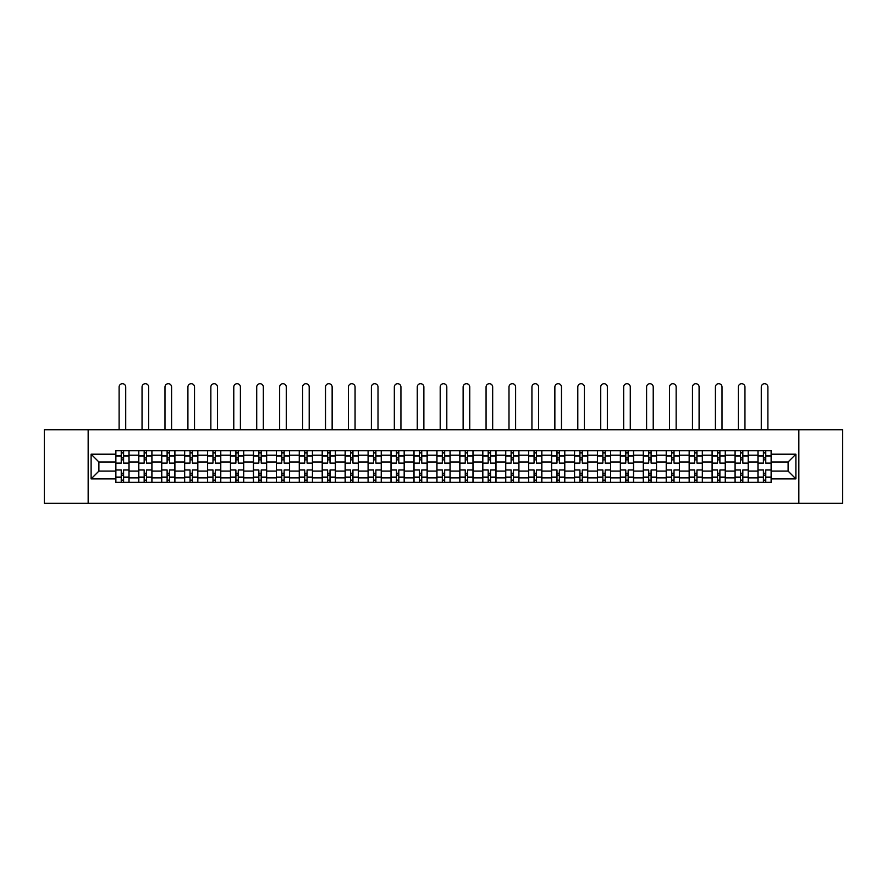 <?xml version="1.0" encoding="UTF-8"?>
<svg xmlns="http://www.w3.org/2000/svg" width="887" height="887" viewBox="0 0 887 887"><rect width="100%" height="100%" fill="white"/><g stroke="black" fill="none" stroke-linecap="round" stroke-linejoin="round"><path stroke-width="1.33" d="M798.843 503.295L842.65 503.295L842.65 429.796L44.35 429.796L44.35 503.295L798.843 503.295L798.843 429.796M138.738 482.351L138.738 455.219L129.036 455.219L129.036 482.351M129.036 455.219L129.036 450.74M138.738 455.219L138.738 450.74M151.965 450.74L151.965 482.351M161.667 482.351L161.667 450.74M174.905 450.74L174.905 482.351M184.607 482.351L184.607 450.74M197.834 450.74L197.834 482.351M207.536 482.351L207.536 450.74M220.774 450.74L220.774 482.351M230.476 482.351L230.476 450.74M243.703 450.74L243.703 482.351M253.405 482.351L253.405 450.74M266.643 450.74L266.643 482.351M276.345 482.351L276.345 450.74M289.572 450.74L289.572 482.351M299.274 482.351L299.274 450.74M312.512 450.74L312.512 482.351M322.214 482.351L322.214 450.74M335.441 450.74L335.441 482.351M345.143 482.351L345.143 450.74M358.381 450.74L358.381 482.351M368.083 482.351L368.083 450.74M381.31 450.74L381.31 482.351M391.012 482.351L391.012 450.74M404.25 450.74L404.25 482.351M413.952 482.351L413.952 450.74M427.179 450.74L427.179 482.351M436.881 482.351L436.881 450.74M450.119 450.74L450.119 482.351M459.821 482.351L459.821 450.74M473.048 450.74L473.048 482.351M482.75 482.351L482.75 450.74M495.988 450.74L495.988 482.351M505.69 482.351L505.69 450.74M518.917 450.74L518.917 482.351M528.619 482.351L528.619 450.74M541.857 450.74L541.857 482.351M551.559 482.351L551.559 450.74M564.786 450.74L564.786 482.351M574.488 482.351L574.488 450.74M587.726 450.74L587.726 482.351M597.428 482.351L597.428 450.74M610.655 450.74L610.655 482.351M620.357 482.351L620.357 450.74M633.595 450.74L633.595 482.351M643.297 482.351L643.297 450.74M656.524 450.74L656.524 482.351M666.226 482.351L666.226 450.74M679.464 450.74L679.464 482.351M689.166 482.351L689.166 450.74M702.393 450.74L702.393 482.351M712.095 482.351L712.095 450.74M725.333 450.74L725.333 482.351M735.035 482.351L735.035 450.74M748.262 450.74L748.262 482.351M757.964 482.351L757.964 450.74M757.964 471.108L748.262 471.108M735.035 471.108L725.333 471.108M712.095 471.108L702.393 471.108M689.166 471.108L679.464 471.108M666.226 471.108L656.524 471.108M643.297 471.108L633.595 471.108M620.357 471.108L610.655 471.108M597.428 471.108L587.726 471.108M574.488 471.108L564.786 471.108M551.559 471.108L541.857 471.108M528.619 471.108L518.917 471.108M505.69 471.108L495.988 471.108M482.75 471.108L473.048 471.108M459.821 471.108L450.119 471.108M436.881 471.108L427.179 471.108M413.952 471.108L404.25 471.108M391.012 471.108L381.31 471.108M368.083 471.108L358.381 471.108M345.143 471.108L335.441 471.108M322.214 471.108L312.512 471.108M299.274 471.108L289.572 471.108M276.345 471.108L266.643 471.108M253.405 471.108L243.703 471.108M230.476 471.108L220.774 471.108M207.536 471.108L197.834 471.108M184.607 471.108L174.905 471.108M161.667 471.108L151.965 471.108M138.738 471.108L129.036 471.108M757.964 461.983L748.262 461.983M735.035 461.983L725.333 461.983M712.095 461.983L702.393 461.983M689.166 461.983L679.464 461.983M666.226 461.983L656.524 461.983M643.297 461.983L633.595 461.983M620.357 461.983L610.655 461.983M597.428 461.983L587.726 461.983M574.488 461.983L564.786 461.983M551.559 461.983L541.857 461.983M528.619 461.983L518.917 461.983M505.69 461.983L495.988 461.983M482.75 461.983L473.048 461.983M459.821 461.983L450.119 461.983M436.881 461.983L427.179 461.983M413.952 461.983L404.25 461.983M391.012 461.983L381.31 461.983M368.083 461.983L358.381 461.983M345.143 461.983L335.441 461.983M322.214 461.983L312.512 461.983M299.274 461.983L289.572 461.983M276.345 461.983L266.643 461.983M253.405 461.983L243.703 461.983M230.476 461.983L220.774 461.983M207.536 461.983L197.834 461.983M184.607 461.983L174.905 461.983M161.667 461.983L151.965 461.983M138.738 461.983L129.036 461.983M98.889 471.108L115.798 471.108L115.798 461.983L98.889 461.983L98.889 471.108L91.106 478.891L91.106 454.199L115.798 454.199L115.798 461.983M771.202 461.983L771.202 471.108L788.111 471.108L788.111 461.983L771.202 461.983L771.202 450.74L115.798 450.74L115.798 454.199M771.202 454.199L795.894 454.199L795.894 478.891L771.202 478.891L771.202 471.108M115.798 471.108L115.798 482.351L771.202 482.351L771.202 478.891M115.798 478.891L91.106 478.891M88.157 503.295L88.157 429.796M123.592 480.144L121.242 480.144M121.242 452.947L123.592 452.947M146.521 480.144L144.171 480.144M144.171 452.947L146.521 452.947M169.461 480.144L167.111 480.144M167.111 452.947L169.461 452.947M192.39 480.144L190.04 480.144M190.04 452.947L192.39 452.947M215.33 480.144L212.98 480.144M212.98 452.947L215.33 452.947M238.27 480.144L235.909 480.144M235.909 452.947L238.27 452.947M261.199 480.144L258.849 480.144M258.849 452.947L261.199 452.947M284.139 480.144L281.778 480.144M281.778 452.947L284.139 452.947M307.068 480.144L304.718 480.144M304.718 452.947L307.068 452.947M330.008 480.144L327.647 480.144M327.647 452.947L330.008 452.947M352.937 480.144L350.587 480.144M350.587 452.947L352.937 452.947M375.877 480.144L373.516 480.144M373.516 452.947L375.877 452.947M398.806 480.144L396.456 480.144M396.456 452.947L398.806 452.947M421.746 480.144L419.385 480.144M419.385 452.947L421.746 452.947M444.675 480.144L442.325 480.144M442.325 452.947L444.675 452.947M467.615 480.144L465.254 480.144M465.254 452.947L467.615 452.947M490.544 480.144L488.194 480.144M488.194 452.947L490.544 452.947M513.484 480.144L511.123 480.144M511.123 452.947L513.484 452.947M536.413 480.144L534.063 480.144M534.063 452.947L536.413 452.947M559.353 480.144L556.992 480.144M556.992 452.947L559.353 452.947M582.282 480.144L579.932 480.144M579.932 452.947L582.282 452.947M605.222 480.144L602.861 480.144M602.861 452.947L605.222 452.947M628.151 480.144L625.801 480.144M625.801 452.947L628.151 452.947M651.091 480.144L648.73 480.144M648.73 452.947L651.091 452.947M674.02 480.144L671.67 480.144M671.67 452.947L674.02 452.947M696.96 480.144L694.61 480.144M694.61 452.947L696.96 452.947M719.889 480.144L717.539 480.144M717.539 452.947L719.889 452.947M742.829 480.144L740.479 480.144M740.479 452.947L742.829 452.947M765.758 480.144L763.408 480.144M763.408 452.947L765.758 452.947M91.106 454.199L98.889 461.983M788.111 471.108L795.894 478.891M788.111 461.983L795.894 454.199M128.959 482.351L128.959 463.092L123.592 463.092L123.592 450.74M121.242 450.74L121.242 463.092L115.875 463.092L115.875 450.74M125.721 429.796L125.721 387.009A3.304 3.304 0 0 0 122.417 383.705A3.304 3.304 0 0 0 119.113 387.009L119.113 429.796M128.959 463.092L128.959 450.74M115.875 482.351L115.875 469.999L121.242 469.999L121.242 482.351M123.592 482.351L123.592 469.999L128.959 469.999M121.242 459.854L123.592 459.854M115.875 469.999L115.875 463.092M123.592 473.237L121.242 473.237M123.592 480.432L121.242 480.432M121.242 475.144L123.592 475.144M123.592 457.947L121.242 457.947M121.242 452.647L123.592 452.647M151.888 482.351L151.888 463.092L146.521 463.092L146.521 450.74M144.171 450.74L144.171 463.092L138.804 463.092L138.804 450.74M148.661 429.796L148.661 387.009A3.304 3.304 0 0 0 145.346 383.705A3.304 3.304 0 0 0 142.042 387.009L142.042 429.796M151.888 463.092L151.888 450.74M138.804 482.351L138.804 469.999L144.171 469.999L144.171 482.351M146.521 482.351L146.521 469.999L151.888 469.999M144.171 459.854L146.521 459.854M138.804 469.999L138.804 463.092M146.521 473.237L144.171 473.237M146.521 480.432L144.171 480.432M144.171 475.144L146.521 475.144M146.521 457.947L144.171 457.947M144.171 452.647L146.521 452.647M174.828 482.351L174.828 463.092L169.461 463.092L169.461 450.74M167.111 450.74L167.111 463.092L161.744 463.092L161.744 450.74M171.59 429.796L171.59 387.009A3.304 3.304 0 0 0 168.286 383.705A3.304 3.304 0 0 0 164.982 387.009L164.982 429.796M174.828 463.092L174.828 450.74M161.744 482.351L161.744 469.999L167.111 469.999L167.111 482.351M169.461 482.351L169.461 469.999L174.828 469.999M167.111 459.854L169.461 459.854M161.744 469.999L161.744 463.092M169.461 473.237L167.111 473.237M169.461 480.432L167.111 480.432M167.111 475.144L169.461 475.144M169.461 457.947L167.111 457.947M167.111 452.647L169.461 452.647M197.757 482.351L197.757 463.092L192.39 463.092L192.39 450.74M190.04 450.74L190.04 463.092L184.673 463.092L184.673 450.74M194.53 429.796L194.53 387.009A3.304 3.304 0 0 0 191.215 383.705A3.304 3.304 0 0 0 187.911 387.009L187.911 429.796M197.757 463.092L197.757 450.74M184.673 482.351L184.673 469.999L190.04 469.999L190.04 482.351M192.39 482.351L192.39 469.999L197.757 469.999M190.04 459.854L192.39 459.854M184.673 469.999L184.673 463.092M192.39 473.237L190.04 473.237M192.39 480.432L190.04 480.432M190.04 475.144L192.39 475.144M192.39 457.947L190.04 457.947M190.04 452.647L192.39 452.647M220.697 482.351L220.697 463.092L215.33 463.092L215.33 450.74M212.98 450.74L212.98 463.092L207.613 463.092L207.613 450.74M217.459 429.796L217.459 387.009A3.304 3.304 0 0 0 214.155 383.705A3.304 3.304 0 0 0 210.851 387.009L210.851 429.796M220.697 463.092L220.697 450.74M207.613 482.351L207.613 469.999L212.98 469.999L212.98 482.351M215.33 482.351L215.33 469.999L220.697 469.999M212.98 459.854L215.33 459.854M207.613 469.999L207.613 463.092M215.33 473.237L212.98 473.237M215.33 480.432L212.98 480.432M212.98 475.144L215.33 475.144M215.33 457.947L212.98 457.947M212.98 452.647L215.33 452.647M243.626 482.351L243.626 463.092L238.27 463.092L238.27 450.74M235.909 450.74L235.909 463.092L230.542 463.092L230.542 450.74M240.399 429.796L240.399 387.009A3.304 3.304 0 0 0 237.084 383.705A3.304 3.304 0 0 0 233.78 387.009L233.78 429.796M243.626 463.092L243.626 450.74M230.542 482.351L230.542 469.999L235.909 469.999L235.909 482.351M238.27 482.351L238.27 469.999L243.626 469.999M235.909 459.854L238.27 459.854M230.542 469.999L230.542 463.092M238.27 473.237L235.909 473.237M238.27 480.432L235.909 480.432M235.909 475.144L238.27 475.144M238.27 457.947L235.909 457.947M235.909 452.647L238.27 452.647M266.566 482.351L266.566 463.092L261.199 463.092L261.199 450.74M258.849 450.74L258.849 463.092L253.482 463.092L253.482 450.74M263.328 429.796L263.328 387.009A3.304 3.304 0 0 0 260.024 383.705A3.304 3.304 0 0 0 256.72 387.009L256.72 429.796M266.566 463.092L266.566 450.74M253.482 482.351L253.482 469.999L258.849 469.999L258.849 482.351M261.199 482.351L261.199 469.999L266.566 469.999M258.849 459.854L261.199 459.854M253.482 469.999L253.482 463.092M261.199 473.237L258.849 473.237M261.199 480.432L258.849 480.432M258.849 475.144L261.199 475.144M261.199 457.947L258.849 457.947M258.849 452.647L261.199 452.647M289.495 482.351L289.495 463.092L284.139 463.092L284.139 450.74M281.778 450.74L281.778 463.092L276.411 463.092L276.411 450.74M286.268 429.796L286.268 387.009A3.304 3.304 0 0 0 282.953 383.705A3.304 3.304 0 0 0 279.649 387.009L279.649 429.796M289.495 463.092L289.495 450.74M276.411 482.351L276.411 469.999L281.778 469.999L281.778 482.351M284.139 482.351L284.139 469.999L289.495 469.999M281.778 459.854L284.139 459.854M276.411 469.999L276.411 463.092M284.139 473.237L281.778 473.237M284.139 480.432L281.778 480.432M281.778 475.144L284.139 475.144M284.139 457.947L281.778 457.947M281.778 452.647L284.139 452.647M312.435 482.351L312.435 463.092L307.068 463.092L307.068 450.74M304.718 450.74L304.718 463.092L299.351 463.092L299.351 450.74M309.197 429.796L309.197 387.009A3.304 3.304 0 0 0 305.893 383.705A3.304 3.304 0 0 0 302.589 387.009L302.589 429.796M312.435 463.092L312.435 450.74M299.351 482.351L299.351 469.999L304.718 469.999L304.718 482.351M307.068 482.351L307.068 469.999L312.435 469.999M304.718 459.854L307.068 459.854M299.351 469.999L299.351 463.092M307.068 473.237L304.718 473.237M307.068 480.432L304.718 480.432M304.718 475.144L307.068 475.144M307.068 457.947L304.718 457.947M304.718 452.647L307.068 452.647M335.375 482.351L335.375 463.092L330.008 463.092L330.008 450.74M327.647 450.74L327.647 463.092L322.28 463.092L322.28 450.74M332.137 429.796L332.137 387.009A3.304 3.304 0 0 0 328.822 383.705A3.304 3.304 0 0 0 325.518 387.009L325.518 429.796M335.375 463.092L335.375 450.74M322.28 482.351L322.28 469.999L327.647 469.999L327.647 482.351M330.008 482.351L330.008 469.999L335.375 469.999M327.647 459.854L330.008 459.854M322.28 469.999L322.28 463.092M330.008 473.237L327.647 473.237M330.008 480.432L327.647 480.432M327.647 475.144L330.008 475.144M330.008 457.947L327.647 457.947M327.647 452.647L330.008 452.647M358.304 482.351L358.304 463.092L352.937 463.092L352.937 450.74M350.587 450.74L350.587 463.092L345.22 463.092L345.22 450.74M355.066 429.796L355.066 387.009A3.304 3.304 0 0 0 351.762 383.705A3.304 3.304 0 0 0 348.458 387.009L348.458 429.796M358.304 463.092L358.304 450.74M345.22 482.351L345.22 469.999L350.587 469.999L350.587 482.351M352.937 482.351L352.937 469.999L358.304 469.999M350.587 459.854L352.937 459.854M345.22 469.999L345.22 463.092M352.937 473.237L350.587 473.237M352.937 480.432L350.587 480.432M350.587 475.144L352.937 475.144M352.937 457.947L350.587 457.947M350.587 452.647L352.937 452.647M381.244 482.351L381.244 463.092L375.877 463.092L375.877 450.74M373.516 450.74L373.516 463.092L368.149 463.092L368.149 450.74M378.006 429.796L378.006 387.009A3.304 3.304 0 0 0 374.691 383.705A3.304 3.304 0 0 0 371.387 387.009L371.387 429.796M381.244 463.092L381.244 450.74M368.149 482.351L368.149 469.999L373.516 469.999L373.516 482.351M375.877 482.351L375.877 469.999L381.244 469.999M373.516 459.854L375.877 459.854M368.149 469.999L368.149 463.092M375.877 473.237L373.516 473.237M375.877 480.432L373.516 480.432M373.516 475.144L375.877 475.144M375.877 457.947L373.516 457.947M373.516 452.647L375.877 452.647M404.173 482.351L404.173 463.092L398.806 463.092L398.806 450.74M396.456 450.74L396.456 463.092L391.089 463.092L391.089 450.74M400.935 429.796L400.935 387.009A3.304 3.304 0 0 0 397.631 383.705A3.304 3.304 0 0 0 394.327 387.009L394.327 429.796M404.173 463.092L404.173 450.74M391.089 482.351L391.089 469.999L396.456 469.999L396.456 482.351M398.806 482.351L398.806 469.999L404.173 469.999M396.456 459.854L398.806 459.854M391.089 469.999L391.089 463.092M398.806 473.237L396.456 473.237M398.806 480.432L396.456 480.432M396.456 475.144L398.806 475.144M398.806 457.947L396.456 457.947M396.456 452.647L398.806 452.647M427.113 482.351L427.113 463.092L421.746 463.092L421.746 450.74M419.385 450.74L419.385 463.092L414.018 463.092L414.018 450.74M423.875 429.796L423.875 387.009A3.304 3.304 0 0 0 420.56 383.705A3.304 3.304 0 0 0 417.256 387.009L417.256 429.796M427.113 463.092L427.113 450.74M414.018 482.351L414.018 469.999L419.385 469.999L419.385 482.351M421.746 482.351L421.746 469.999L427.113 469.999M419.385 459.854L421.746 459.854M414.018 469.999L414.018 463.092M421.746 473.237L419.385 473.237M421.746 480.432L419.385 480.432M419.385 475.144L421.746 475.144M421.746 457.947L419.385 457.947M419.385 452.647L421.746 452.647M450.042 482.351L450.042 463.092L444.675 463.092L444.675 450.74M442.325 450.74L442.325 463.092L436.958 463.092L436.958 450.74M446.804 429.796L446.804 387.009A3.304 3.304 0 0 0 443.5 383.705A3.304 3.304 0 0 0 440.196 387.009L440.196 429.796M450.042 463.092L450.042 450.74M436.958 482.351L436.958 469.999L442.325 469.999L442.325 482.351M444.675 482.351L444.675 469.999L450.042 469.999M442.325 459.854L444.675 459.854M436.958 469.999L436.958 463.092M444.675 473.237L442.325 473.237M444.675 480.432L442.325 480.432M442.325 475.144L444.675 475.144M444.675 457.947L442.325 457.947M442.325 452.647L444.675 452.647M472.982 482.351L472.982 463.092L467.615 463.092L467.615 450.74M465.254 450.74L465.254 463.092L459.887 463.092L459.887 450.74M469.744 429.796L469.744 387.009A3.304 3.304 0 0 0 466.44 383.705A3.304 3.304 0 0 0 463.125 387.009L463.125 429.796M472.982 463.092L472.982 450.74M459.887 482.351L459.887 469.999L465.254 469.999L465.254 482.351M467.615 482.351L467.615 469.999L472.982 469.999M465.254 459.854L467.615 459.854M459.887 469.999L459.887 463.092M467.615 473.237L465.254 473.237M467.615 480.432L465.254 480.432M465.254 475.144L467.615 475.144M467.615 457.947L465.254 457.947M465.254 452.647L467.615 452.647M495.911 482.351L495.911 463.092L490.544 463.092L490.544 450.74M488.194 450.74L488.194 463.092L482.827 463.092L482.827 450.74M492.673 429.796L492.673 387.009A3.304 3.304 0 0 0 489.369 383.705A3.304 3.304 0 0 0 486.065 387.009L486.065 429.796M495.911 463.092L495.911 450.74M482.827 482.351L482.827 469.999L488.194 469.999L488.194 482.351M490.544 482.351L490.544 469.999L495.911 469.999M488.194 459.854L490.544 459.854M482.827 469.999L482.827 463.092M490.544 473.237L488.194 473.237M490.544 480.432L488.194 480.432M488.194 475.144L490.544 475.144M490.544 457.947L488.194 457.947M488.194 452.647L490.544 452.647M518.851 482.351L518.851 463.092L513.484 463.092L513.484 450.74M511.123 450.74L511.123 463.092L505.756 463.092L505.756 450.74M515.613 429.796L515.613 387.009A3.304 3.304 0 0 0 512.309 383.705A3.304 3.304 0 0 0 508.994 387.009L508.994 429.796M518.851 463.092L518.851 450.74M505.756 482.351L505.756 469.999L511.123 469.999L511.123 482.351M513.484 482.351L513.484 469.999L518.851 469.999M511.123 459.854L513.484 459.854M505.756 469.999L505.756 463.092M513.484 473.237L511.123 473.237M513.484 480.432L511.123 480.432M511.123 475.144L513.484 475.144M513.484 457.947L511.123 457.947M511.123 452.647L513.484 452.647M541.78 482.351L541.78 463.092L536.413 463.092L536.413 450.74M534.063 450.74L534.063 463.092L528.696 463.092L528.696 450.74M538.542 429.796L538.542 387.009A3.304 3.304 0 0 0 535.238 383.705A3.304 3.304 0 0 0 531.934 387.009L531.934 429.796M541.78 463.092L541.78 450.74M528.696 482.351L528.696 469.999L534.063 469.999L534.063 482.351M536.413 482.351L536.413 469.999L541.78 469.999M534.063 459.854L536.413 459.854M528.696 469.999L528.696 463.092M536.413 473.237L534.063 473.237M536.413 480.432L534.063 480.432M534.063 475.144L536.413 475.144M536.413 457.947L534.063 457.947M534.063 452.647L536.413 452.647M564.72 482.351L564.72 463.092L559.353 463.092L559.353 450.74M556.992 450.74L556.992 463.092L551.625 463.092L551.625 450.74M561.482 429.796L561.482 387.009A3.304 3.304 0 0 0 558.178 383.705A3.304 3.304 0 0 0 554.863 387.009L554.863 429.796M564.72 463.092L564.72 450.74M551.625 482.351L551.625 469.999L556.992 469.999L556.992 482.351M559.353 482.351L559.353 469.999L564.72 469.999M556.992 459.854L559.353 459.854M551.625 469.999L551.625 463.092M559.353 473.237L556.992 473.237M559.353 480.432L556.992 480.432M556.992 475.144L559.353 475.144M559.353 457.947L556.992 457.947M556.992 452.647L559.353 452.647M587.649 482.351L587.649 463.092L582.282 463.092L582.282 450.74M579.932 450.74L579.932 463.092L574.565 463.092L574.565 450.74M584.411 429.796L584.411 387.009A3.304 3.304 0 0 0 581.107 383.705A3.304 3.304 0 0 0 577.803 387.009L577.803 429.796M587.649 463.092L587.649 450.74M574.565 482.351L574.565 469.999L579.932 469.999L579.932 482.351M582.282 482.351L582.282 469.999L587.649 469.999M579.932 459.854L582.282 459.854M574.565 469.999L574.565 463.092M582.282 473.237L579.932 473.237M582.282 480.432L579.932 480.432M579.932 475.144L582.282 475.144M582.282 457.947L579.932 457.947M579.932 452.647L582.282 452.647M610.589 482.351L610.589 463.092L605.222 463.092L605.222 450.74M602.861 450.74L602.861 463.092L597.505 463.092L597.505 450.74M607.351 429.796L607.351 387.009A3.304 3.304 0 0 0 604.047 383.705A3.304 3.304 0 0 0 600.732 387.009L600.732 429.796M610.589 463.092L610.589 450.74M597.505 482.351L597.505 469.999L602.861 469.999L602.861 482.351M605.222 482.351L605.222 469.999L610.589 469.999M602.861 459.854L605.222 459.854M597.505 469.999L597.505 463.092M605.222 473.237L602.861 473.237M605.222 480.432L602.861 480.432M602.861 475.144L605.222 475.144M605.222 457.947L602.861 457.947M602.861 452.647L605.222 452.647M633.518 482.351L633.518 463.092L628.151 463.092L628.151 450.74M625.801 450.74L625.801 463.092L620.434 463.092L620.434 450.74M630.28 429.796L630.28 387.009A3.304 3.304 0 0 0 626.976 383.705A3.304 3.304 0 0 0 623.672 387.009L623.672 429.796M633.518 463.092L633.518 450.74M620.434 482.351L620.434 469.999L625.801 469.999L625.801 482.351M628.151 482.351L628.151 469.999L633.518 469.999M625.801 459.854L628.151 459.854M620.434 469.999L620.434 463.092M628.151 473.237L625.801 473.237M628.151 480.432L625.801 480.432M625.801 475.144L628.151 475.144M628.151 457.947L625.801 457.947M625.801 452.647L628.151 452.647M656.458 482.351L656.458 463.092L651.091 463.092L651.091 450.74M648.73 450.74L648.73 463.092L643.374 463.092L643.374 450.74M653.22 429.796L653.22 387.009A3.304 3.304 0 0 0 649.916 383.705A3.304 3.304 0 0 0 646.601 387.009L646.601 429.796M656.458 463.092L656.458 450.74M643.374 482.351L643.374 469.999L648.73 469.999L648.73 482.351M651.091 482.351L651.091 469.999L656.458 469.999M648.73 459.854L651.091 459.854M643.374 469.999L643.374 463.092M651.091 473.237L648.73 473.237M651.091 480.432L648.73 480.432M648.73 475.144L651.091 475.144M651.091 457.947L648.73 457.947M648.73 452.647L651.091 452.647M679.387 482.351L679.387 463.092L674.02 463.092L674.02 450.74M671.67 450.74L671.67 463.092L666.303 463.092L666.303 450.74M676.149 429.796L676.149 387.009A3.304 3.304 0 0 0 672.845 383.705A3.304 3.304 0 0 0 669.541 387.009L669.541 429.796M679.387 463.092L679.387 450.74M666.303 482.351L666.303 469.999L671.67 469.999L671.67 482.351M674.02 482.351L674.02 469.999L679.387 469.999M671.67 459.854L674.02 459.854M666.303 469.999L666.303 463.092M674.02 473.237L671.67 473.237M674.02 480.432L671.67 480.432M671.67 475.144L674.02 475.144M674.02 457.947L671.67 457.947M671.67 452.647L674.02 452.647M702.327 482.351L702.327 463.092L696.96 463.092L696.96 450.74M694.61 450.74L694.61 463.092L689.243 463.092L689.243 450.74M699.089 429.796L699.089 387.009A3.304 3.304 0 0 0 695.785 383.705A3.304 3.304 0 0 0 692.47 387.009L692.47 429.796M702.327 463.092L702.327 450.74M689.243 482.351L689.243 469.999L694.61 469.999L694.61 482.351M696.96 482.351L696.96 469.999L702.327 469.999M694.61 459.854L696.96 459.854M689.243 469.999L689.243 463.092M696.96 473.237L694.61 473.237M696.96 480.432L694.61 480.432M694.61 475.144L696.96 475.144M696.96 457.947L694.61 457.947M694.61 452.647L696.96 452.647M725.256 482.351L725.256 463.092L719.889 463.092L719.889 450.74M717.539 450.74L717.539 463.092L712.172 463.092L712.172 450.74M722.018 429.796L722.018 387.009A3.304 3.304 0 0 0 718.714 383.705A3.304 3.304 0 0 0 715.41 387.009L715.41 429.796M725.256 463.092L725.256 450.74M712.172 482.351L712.172 469.999L717.539 469.999L717.539 482.351M719.889 482.351L719.889 469.999L725.256 469.999M717.539 459.854L719.889 459.854M712.172 469.999L712.172 463.092M719.889 473.237L717.539 473.237M719.889 480.432L717.539 480.432M717.539 475.144L719.889 475.144M719.889 457.947L717.539 457.947M717.539 452.647L719.889 452.647M748.196 482.351L748.196 463.092L742.829 463.092L742.829 450.74M740.479 450.74L740.479 463.092L735.112 463.092L735.112 450.74M744.958 429.796L744.958 387.009A3.304 3.304 0 0 0 741.654 383.705A3.304 3.304 0 0 0 738.339 387.009L738.339 429.796M748.196 463.092L748.196 450.74M735.112 482.351L735.112 469.999L740.479 469.999L740.479 482.351M742.829 482.351L742.829 469.999L748.196 469.999M740.479 459.854L742.829 459.854M735.112 469.999L735.112 463.092M742.829 473.237L740.479 473.237M742.829 480.432L740.479 480.432M740.479 475.144L742.829 475.144M742.829 457.947L740.479 457.947M740.479 452.647L742.829 452.647M771.125 482.351L771.125 463.092L765.758 463.092L765.758 450.74M763.408 450.74L763.408 463.092L758.041 463.092L758.041 450.74M767.887 429.796L767.887 387.009A3.304 3.304 0 0 0 764.583 383.705A3.304 3.304 0 0 0 761.279 387.009L761.279 429.796M771.125 463.092L771.125 450.74M758.041 482.351L758.041 469.999L763.408 469.999L763.408 482.351M765.758 482.351L765.758 469.999L771.125 469.999M763.408 459.854L765.758 459.854M758.041 469.999L758.041 463.092M765.758 473.237L763.408 473.237M765.758 480.432L763.408 480.432M763.408 475.144L765.758 475.144M765.758 457.947L763.408 457.947M763.408 452.647L765.758 452.647M735.035 455.219L725.333 455.219M712.095 455.219L702.393 455.219M689.166 455.219L679.464 455.219M666.226 455.219L656.524 455.219M643.297 455.219L633.595 455.219M620.357 455.219L610.655 455.219M597.428 455.219L587.726 455.219M574.488 455.219L564.786 455.219M551.559 455.219L541.857 455.219M528.619 455.219L518.917 455.219M505.69 455.219L495.988 455.219M482.75 455.219L473.048 455.219M459.821 455.219L450.119 455.219M436.881 455.219L427.179 455.219M413.952 455.219L404.25 455.219M391.012 455.219L381.31 455.219M368.083 455.219L358.381 455.219M345.143 455.219L335.441 455.219M322.214 455.219L312.512 455.219M299.274 455.219L289.572 455.219M276.345 455.219L266.643 455.219M253.405 455.219L243.703 455.219M230.476 455.219L220.774 455.219M207.536 455.219L197.834 455.219M184.607 455.219L174.905 455.219M161.667 455.219L151.965 455.219M757.964 455.219L748.262 455.219M735.035 477.86L725.333 477.86M712.095 477.86L702.393 477.86M689.166 477.86L679.464 477.86M666.226 477.86L656.524 477.86M643.297 477.86L633.595 477.86M620.357 477.86L610.655 477.86M597.428 477.86L587.726 477.86M574.488 477.86L564.786 477.86M551.559 477.86L541.857 477.86M528.619 477.86L518.917 477.86M505.69 477.86L495.988 477.86M482.75 477.86L473.048 477.86M459.821 477.86L450.119 477.86M436.881 477.86L427.179 477.86M413.952 477.86L404.25 477.86M391.012 477.86L381.31 477.86M368.083 477.86L358.381 477.86M345.143 477.86L335.441 477.86M322.214 477.86L312.512 477.86M299.274 477.86L289.572 477.86M276.345 477.86L266.643 477.86M253.405 477.86L243.703 477.86M230.476 477.86L220.774 477.86M207.536 477.86L197.834 477.86M184.607 477.86L174.905 477.86M161.667 477.86L151.965 477.86M138.738 477.86L129.036 477.86M757.964 477.86L748.262 477.86M128.959 455.807L123.592 455.807M121.242 455.807L115.875 455.807M121.242 456.007L115.875 456.007M121.242 477.084L115.875 477.084M121.242 477.273L115.875 477.273M128.959 477.273L123.592 477.273M128.959 456.007L123.592 456.007M128.959 477.084L123.592 477.084M151.888 455.807L146.521 455.807M144.171 455.807L138.804 455.807M144.171 456.007L138.804 456.007M144.171 477.084L138.804 477.084M144.171 477.273L138.804 477.273M151.888 477.273L146.521 477.273M151.888 456.007L146.521 456.007M151.888 477.084L146.521 477.084M174.828 455.807L169.461 455.807M167.111 455.807L161.744 455.807M167.111 456.007L161.744 456.007M167.111 477.084L161.744 477.084M167.111 477.273L161.744 477.273M174.828 477.273L169.461 477.273M174.828 456.007L169.461 456.007M174.828 477.084L169.461 477.084M197.757 455.807L192.39 455.807M190.04 455.807L184.673 455.807M190.04 456.007L184.673 456.007M190.04 477.084L184.673 477.084M190.04 477.273L184.673 477.273M197.757 477.273L192.39 477.273M197.757 456.007L192.39 456.007M197.757 477.084L192.39 477.084M220.697 455.807L215.33 455.807M212.98 455.807L207.613 455.807M212.98 456.007L207.613 456.007M212.98 477.084L207.613 477.084M212.98 477.273L207.613 477.273M220.697 477.273L215.33 477.273M220.697 456.007L215.33 456.007M220.697 477.084L215.33 477.084M243.626 455.807L238.27 455.807M235.909 455.807L230.542 455.807M235.909 456.007L230.542 456.007M235.909 477.084L230.542 477.084M235.909 477.273L230.542 477.273M243.626 477.273L238.27 477.273M243.626 456.007L238.27 456.007M243.626 477.084L238.27 477.084M266.566 455.807L261.199 455.807M258.849 455.807L253.482 455.807M258.849 456.007L253.482 456.007M258.849 477.084L253.482 477.084M258.849 477.273L253.482 477.273M266.566 477.273L261.199 477.273M266.566 456.007L261.199 456.007M266.566 477.084L261.199 477.084M289.495 455.807L284.139 455.807M281.778 455.807L276.411 455.807M281.778 456.007L276.411 456.007M281.778 477.084L276.411 477.084M281.778 477.273L276.411 477.273M289.495 477.273L284.139 477.273M289.495 456.007L284.139 456.007M289.495 477.084L284.139 477.084M312.435 455.807L307.068 455.807M304.718 455.807L299.351 455.807M304.718 456.007L299.351 456.007M304.718 477.084L299.351 477.084M304.718 477.273L299.351 477.273M312.435 477.273L307.068 477.273M312.435 456.007L307.068 456.007M312.435 477.084L307.068 477.084M335.375 455.807L330.008 455.807M327.647 455.807L322.28 455.807M327.647 456.007L322.28 456.007M327.647 477.084L322.28 477.084M327.647 477.273L322.28 477.273M335.375 477.273L330.008 477.273M335.375 456.007L330.008 456.007M335.375 477.084L330.008 477.084M358.304 455.807L352.937 455.807M350.587 455.807L345.22 455.807M350.587 456.007L345.22 456.007M350.587 477.084L345.22 477.084M350.587 477.273L345.22 477.273M358.304 477.273L352.937 477.273M358.304 456.007L352.937 456.007M358.304 477.084L352.937 477.084M381.244 455.807L375.877 455.807M373.516 455.807L368.149 455.807M373.516 456.007L368.149 456.007M373.516 477.084L368.149 477.084M373.516 477.273L368.149 477.273M381.244 477.273L375.877 477.273M381.244 456.007L375.877 456.007M381.244 477.084L375.877 477.084M404.173 455.807L398.806 455.807M396.456 455.807L391.089 455.807M396.456 456.007L391.089 456.007M396.456 477.084L391.089 477.084M396.456 477.273L391.089 477.273M404.173 477.273L398.806 477.273M404.173 456.007L398.806 456.007M404.173 477.084L398.806 477.084M427.113 455.807L421.746 455.807M419.385 455.807L414.018 455.807M419.385 456.007L414.018 456.007M419.385 477.084L414.018 477.084M419.385 477.273L414.018 477.273M427.113 477.273L421.746 477.273M427.113 456.007L421.746 456.007M427.113 477.084L421.746 477.084M450.042 455.807L444.675 455.807M442.325 455.807L436.958 455.807M442.325 456.007L436.958 456.007M442.325 477.084L436.958 477.084M442.325 477.273L436.958 477.273M450.042 477.273L444.675 477.273M450.042 456.007L444.675 456.007M450.042 477.084L444.675 477.084M472.982 455.807L467.615 455.807M465.254 455.807L459.887 455.807M465.254 456.007L459.887 456.007M465.254 477.084L459.887 477.084M465.254 477.273L459.887 477.273M472.982 477.273L467.615 477.273M472.982 456.007L467.615 456.007M472.982 477.084L467.615 477.084M495.911 455.807L490.544 455.807M488.194 455.807L482.827 455.807M488.194 456.007L482.827 456.007M488.194 477.084L482.827 477.084M488.194 477.273L482.827 477.273M495.911 477.273L490.544 477.273M495.911 456.007L490.544 456.007M495.911 477.084L490.544 477.084M518.851 455.807L513.484 455.807M511.123 455.807L505.756 455.807M511.123 456.007L505.756 456.007M511.123 477.084L505.756 477.084M511.123 477.273L505.756 477.273M518.851 477.273L513.484 477.273M518.851 456.007L513.484 456.007M518.851 477.084L513.484 477.084M541.78 455.807L536.413 455.807M534.063 455.807L528.696 455.807M534.063 456.007L528.696 456.007M534.063 477.084L528.696 477.084M534.063 477.273L528.696 477.273M541.78 477.273L536.413 477.273M541.78 456.007L536.413 456.007M541.78 477.084L536.413 477.084M564.72 455.807L559.353 455.807M556.992 455.807L551.625 455.807M556.992 456.007L551.625 456.007M556.992 477.084L551.625 477.084M556.992 477.273L551.625 477.273M564.72 477.273L559.353 477.273M564.72 456.007L559.353 456.007M564.72 477.084L559.353 477.084M587.649 455.807L582.282 455.807M579.932 455.807L574.565 455.807M579.932 456.007L574.565 456.007M579.932 477.084L574.565 477.084M579.932 477.273L574.565 477.273M587.649 477.273L582.282 477.273M587.649 456.007L582.282 456.007M587.649 477.084L582.282 477.084M610.589 455.807L605.222 455.807M602.861 455.807L597.505 455.807M602.861 456.007L597.505 456.007M602.861 477.084L597.505 477.084M602.861 477.273L597.505 477.273M610.589 477.273L605.222 477.273M610.589 456.007L605.222 456.007M610.589 477.084L605.222 477.084M633.518 455.807L628.151 455.807M625.801 455.807L620.434 455.807M625.801 456.007L620.434 456.007M625.801 477.084L620.434 477.084M625.801 477.273L620.434 477.273M633.518 477.273L628.151 477.273M633.518 456.007L628.151 456.007M633.518 477.084L628.151 477.084M656.458 455.807L651.091 455.807M648.73 455.807L643.374 455.807M648.73 456.007L643.374 456.007M648.73 477.084L643.374 477.084M648.73 477.273L643.374 477.273M656.458 477.273L651.091 477.273M656.458 456.007L651.091 456.007M656.458 477.084L651.091 477.084M679.387 455.807L674.02 455.807M671.67 455.807L666.303 455.807M671.67 456.007L666.303 456.007M671.67 477.084L666.303 477.084M671.67 477.273L666.303 477.273M679.387 477.273L674.02 477.273M679.387 456.007L674.02 456.007M679.387 477.084L674.02 477.084M702.327 455.807L696.96 455.807M694.61 455.807L689.243 455.807M694.61 456.007L689.243 456.007M694.61 477.084L689.243 477.084M694.61 477.273L689.243 477.273M702.327 477.273L696.96 477.273M702.327 456.007L696.96 456.007M702.327 477.084L696.96 477.084M725.256 455.807L719.889 455.807M717.539 455.807L712.172 455.807M717.539 456.007L712.172 456.007M717.539 477.084L712.172 477.084M717.539 477.273L712.172 477.273M725.256 477.273L719.889 477.273M725.256 456.007L719.889 456.007M725.256 477.084L719.889 477.084M748.196 455.807L742.829 455.807M740.479 455.807L735.112 455.807M740.479 456.007L735.112 456.007M740.479 477.084L735.112 477.084M740.479 477.273L735.112 477.273M748.196 477.273L742.829 477.273M748.196 456.007L742.829 456.007M748.196 477.084L742.829 477.084M771.125 455.807L765.758 455.807M763.408 455.807L758.041 455.807M763.408 456.007L758.041 456.007M763.408 477.084L758.041 477.084M763.408 477.273L758.041 477.273M771.125 477.273L765.758 477.273M771.125 456.007L765.758 456.007M771.125 477.084L765.758 477.084"/></g></svg>
